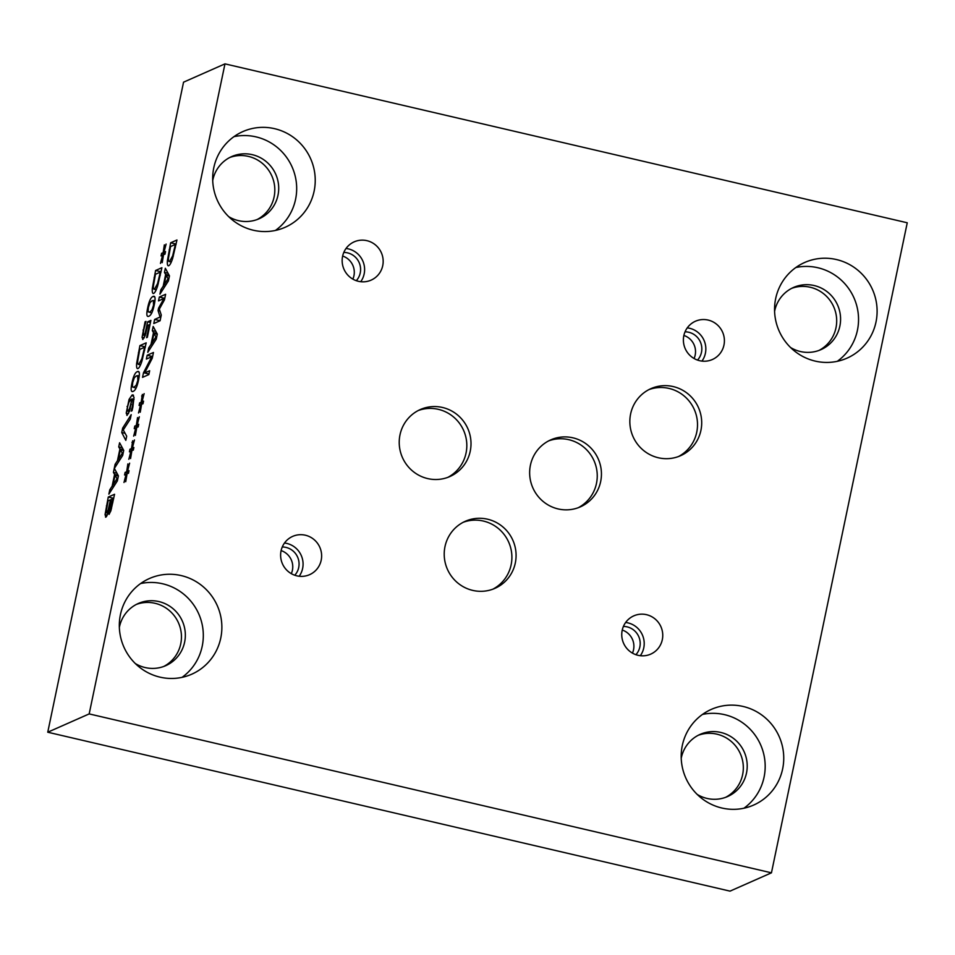<?xml version="1.0" encoding="UTF-8"?>
<svg xmlns="http://www.w3.org/2000/svg" width="955" height="955" viewBox="0 0 955 955"><rect width="100%" height="100%" fill="white"/><g stroke="black" fill="none" stroke-linecap="round" stroke-linejoin="round"><path stroke-width="1.43" d="M126.693 436.196L125.821 440.374L121.751 432.52L122.67 428.091L131.193 414.673L130.274 419.078L123.255 429.953L126.693 436.196M122.67 428.091L124.222 428.449M121.751 432.52L125.105 433.307M131.42 399.154L128.913 402.186L127.743 406.197C127.015 409.731 127.111 411.378 128.03 411.139L129.57 408.549L131.993 399.286M129.57 408.549L130.274 408.716M129.391 411.581L127.695 411.187L129.426 411.462M127.194 415.33L126.215 413.121L129.056 399.417L132.1 394.988L134.022 397.208L132.852 407.212L132.029 410.757L131.229 411.116L132.244 406.985C133.33 401.709 133.258 399.011 132.029 398.88L129.498 411.271L126.86 415.377M134.034 399.333L132.029 398.88M133.533 395.322L132.924 394.869M129.056 399.417L130.358 399.727M139.191 376.306L136.446 375.828L134.321 377.726L132.673 382.657L132.387 386.918L134.082 387.169L136.231 385.187L137.83 380.377L137.651 375.59L139.239 375.96M132.387 386.918L136.04 388.124M133.199 391.371C130.966 392.421 130.56 389.616 131.981 382.955C133.366 376.27 135.144 372.498 137.317 371.626C139.561 370.564 139.967 373.381 138.535 380.066C137.15 386.739 135.371 390.5 133.199 391.371L132.148 391.538M139.048 372.032L137.317 371.626L138.38 371.459M144.611 347.262L139.764 349.399L137.747 360.883C137.532 363.58 137.902 364.714 138.857 364.297L141.877 358.71L144.611 347.262L145.244 347.405M141.877 358.71L142.593 358.877M140.528 364.87L138.368 364.368L140.612 364.703M137.962 368.57C136.804 368.917 136.362 367.209 136.637 363.437L139.896 345.615L146.199 342.833L141.913 361.145C140.528 365.455 139.203 367.938 137.962 368.57L137.484 368.642M139.896 345.615L145.351 346.892M136.637 363.437L137.854 363.724M162.875 255.701L160.476 263.413L162.625 255.081L161.061 255.916L161.598 253.314L163.114 252.753L164.356 244.85L163.699 251.798L166.098 244.074L163.938 252.418L165.513 251.583L164.976 254.185L163.472 254.687L162.219 262.649L163.377 255.821M163.938 252.418L165.275 252.729M163.114 252.753L165.167 253.23M161.598 253.314L164.988 254.102M162.625 255.081L163.424 255.272M160.309 272.115L155.462 274.264L153.445 285.736C153.23 288.434 153.6 289.58 154.555 289.15L157.575 283.575L160.309 272.115L160.941 272.271M157.575 283.575L158.291 283.742M156.226 289.735L154.065 289.222L156.298 289.556M153.66 293.436C152.502 293.782 152.06 292.063 152.334 288.291L155.593 270.48L161.896 267.698L157.611 286.011C156.226 290.32 154.901 292.791 153.66 293.436L153.182 293.507M155.593 270.48L161.049 271.745M152.334 288.291L153.552 288.577M154.889 301.171L152.143 300.694L150.019 302.58L148.371 307.51L148.085 311.772L149.78 312.022L151.929 310.053L153.528 305.23L153.349 300.443L154.937 300.813M148.085 311.772L151.738 312.989M148.896 316.224C146.664 317.275 146.258 314.47 147.679 307.82C149.064 301.123 150.842 297.351 153.015 296.492C155.259 295.429 155.665 298.235 154.232 304.92C152.848 311.593 151.069 315.365 148.896 316.224L147.846 316.403M154.746 296.886L153.015 296.492L154.077 296.313M143.011 339.407L142.068 337.354L145.076 321.799L145.972 321.405L143.751 329.797L143.202 334.071L143.895 335.205L145.172 333.044L147.643 321.823L150.89 320.391L147.345 337.33L146.604 337.664L149.314 324.7L147.631 325.44L145.196 335.551L142.689 339.455M149.314 324.7L149.959 324.843M147.643 321.823L150.448 322.48M145.172 333.044L145.924 333.223M145.184 335.611L143.62 335.241L145.22 335.503M145.076 321.799L145.817 321.966M115.066 475.244L113.072 484.77L117.035 478.682L115.066 475.244L118.372 476.008M117.035 478.682L117.775 478.861M113.072 484.77L114.648 485.14M113.418 472.403L115.101 464.321L117.441 460.74L119.912 448.957L118.73 446.928L119.602 442.774L123.72 450.402L122.67 455.463L114.361 468.404L118.408 475.877L117.346 480.926L108.87 494.129L109.777 489.796L112.129 486.214L114.588 474.432L113.418 472.403L116.976 473.238M114.588 474.432L118.062 475.232M112.129 486.214L113.717 486.584M109.777 489.796L111.413 490.178M115.101 464.321L116.737 464.703M120.39 449.769L118.396 459.295L122.359 453.207L120.39 449.769L123.696 450.533M122.359 453.207L123.1 453.386M118.396 459.295L119.972 459.665M118.73 446.928L122.3 447.764M119.912 448.957L123.374 449.769M117.441 460.74L119.041 461.11M112.988 498.689L111.15 499.501L109.395 508.788L109.849 510.161L112.988 498.689L113.609 498.832M110.828 508.299L111.52 508.454M110.947 510.507L109.634 510.197L110.971 510.424M110.446 499.811L108.118 500.838L106.232 511.056L106.685 512.883L108.178 509.946L110.446 499.811L111.055 499.954M108.178 509.946L110.923 510.579M107.867 513.229L106.483 512.907L107.891 513.157M105.826 517.144L105.062 514.566L108.261 497.054L114.564 494.272L110.899 510.674L109.073 514.387L108.595 510.662C107.593 514.53 106.662 516.691 105.826 517.144L105.551 517.18M108.631 510.65L110.756 511.152M108.261 497.054L113.717 498.319M105.062 514.566L107.199 515.067M224.974 63.866L183.551 82.178L47.75 732.222L89.173 713.91L771.449 872.822L907.25 222.778L224.974 63.866L89.173 713.91M131.229 451.608L128.83 459.319L130.978 450.987L129.414 451.822L129.952 449.22L131.468 448.659L132.697 440.756L132.053 447.704L134.452 439.98L132.291 448.325L133.867 447.489L133.318 450.092L131.814 450.593L130.572 458.555L131.73 451.727M140.91 405.266L138.511 412.978L140.66 404.645L139.096 405.481L139.633 402.879L141.149 402.318L142.379 394.415L141.734 401.363L144.133 393.639L141.973 401.983L143.548 401.148L142.999 403.75L141.495 404.252L140.254 412.214L141.412 405.386M160.094 320.749L153.791 323.53L154.65 319.436L160.07 317.036L158.064 310.602L158.59 308.107L163.95 298.497L158.518 300.885L159.318 297.065L165.621 294.283L164.451 299.882L159.33 309.145L161.276 315.043L160.094 320.749M164.475 272.414L165.334 268.26L169.465 275.888L168.402 280.937L159.939 294.14L160.834 289.807L163.186 286.225L165.645 274.443L164.475 272.414L168.032 273.249M168.713 265.741C167.555 266.087 167.125 264.38 167.4 260.608L170.659 242.785L176.962 240.003L172.676 258.316C171.291 262.625 169.966 265.108 168.713 265.741L168.247 265.812M152.311 330.621L153.182 326.467L157.3 334.083L156.25 339.144L147.774 352.335L148.682 348.002L151.021 344.421L153.492 332.638L152.311 330.621L155.88 331.445M148.849 374.575L142.546 377.356L143.513 372.748L151.797 356.693L146.366 359.092L147.166 355.26L153.457 352.479L152.239 358.304L144.659 372.951L149.649 370.743L148.849 374.575M136.076 428.437L133.664 436.149L135.825 427.816L134.249 428.652L134.798 426.049L136.314 425.488L137.544 417.586L136.887 424.533L139.299 416.81L137.138 425.154L138.702 424.318L138.165 426.921L136.661 427.422L135.407 435.385L136.565 428.556M126.394 474.778L123.983 482.49L126.144 474.158L124.568 474.993L125.117 472.391L126.633 471.83L127.863 463.927L127.206 470.875L129.617 463.151L127.457 471.495L129.02 470.66L128.483 473.262L126.979 473.764L125.726 481.726L126.896 474.886M132.291 448.325L133.628 448.635M131.945 442.344L132.542 442.475M131.468 448.659L133.521 449.137M129.952 449.22L133.342 450.008M130.978 450.987L131.778 451.178M141.973 401.983L143.31 402.294M141.627 396.003L142.223 396.134M141.149 402.318L143.202 402.795M139.633 402.879L143.023 403.667M140.66 404.645L141.459 404.836M159.318 297.065L164.773 298.33M163.95 298.497L164.702 298.664M158.59 308.107L159.76 308.381M158.064 310.602L159.963 311.044M160.07 317.036L160.834 317.215M154.65 319.436L160.094 320.701M166.122 275.255L164.129 284.781L168.092 278.693L166.122 275.255L169.429 276.019M168.092 278.693L168.844 278.872M164.129 284.781L165.704 285.151M165.645 274.443L169.119 275.243M163.186 286.225L164.773 286.596M160.834 289.807L162.469 290.189M175.374 244.432L170.527 246.569L168.51 258.053C168.295 260.751 168.665 261.885 169.62 261.467L172.64 255.88L175.374 244.432L176.007 244.576M172.64 255.88L173.356 256.047M171.291 262.04L169.131 261.539L171.363 261.873M170.659 242.785L176.114 244.062M167.4 260.608L168.605 260.894M153.97 333.45L151.976 342.988L155.94 336.9L153.97 333.45L157.277 334.226M155.94 336.9L156.68 337.067M151.976 342.988L153.54 343.346M153.492 332.638L156.954 333.45M151.021 344.421L152.621 344.791M148.682 348.002L150.317 348.384M144.659 372.951L148.98 373.954M147.166 355.26L152.609 356.537M151.797 356.693L152.549 356.872M143.513 372.748L148.956 374.026M137.138 425.154L138.463 425.464M136.314 425.488L138.368 425.966M134.798 426.049L138.177 426.837M135.825 427.816L136.613 428.007M127.457 471.495L128.794 471.806M126.633 471.83L128.686 472.307M125.117 472.391L128.495 473.179M126.144 474.158L126.931 474.349M819.044 350.401A33.986 33.174 66.2 0 0 836.365 316.105A33.986 33.174 66.2 0 0 810.282 287.264A33.986 33.174 66.2 0 0 791.623 288.374M837.284 361.324A52.31 51.069 66.2 0 0 857.435 308.656A52.31 51.069 66.2 0 0 817.886 267.746A52.31 51.069 66.2 0 0 795.825 267.531M790.549 347.501A33.986 33.174 66.2 0 0 821.014 349.614A33.986 33.174 66.2 0 0 840.388 315.472A33.986 33.174 66.2 0 0 814.161 285.545A33.986 33.174 66.2 0 0 793.533 287.455A33.986 33.174 66.2 0 0 774.589 311.402M836.437 259.545A52.31 51.069 -113.8 0 1 876.809 305.612A52.31 51.069 -113.8 0 1 846.978 358.173A52.31 51.069 -113.8 0 1 815.224 361.109A52.31 51.069 -113.8 0 1 774.851 315.043A52.31 51.069 -113.8 0 1 804.683 262.482A52.31 51.069 -113.8 0 1 836.437 259.545M257.17 219.531A33.986 33.174 66.2 0 0 274.491 185.234A33.986 33.174 66.2 0 0 248.407 156.393A33.986 33.174 66.2 0 0 229.749 157.503M275.41 230.453A52.31 51.069 66.2 0 0 295.572 177.785A52.31 51.069 66.2 0 0 256.012 136.875A52.31 51.069 66.2 0 0 233.951 136.661M228.675 216.63A33.986 33.174 66.2 0 0 259.139 218.743A33.986 33.174 66.2 0 0 278.514 184.601A33.986 33.174 66.2 0 0 252.287 154.674A33.986 33.174 66.2 0 0 231.659 156.584A33.986 33.174 66.2 0 0 212.714 180.531M274.562 128.674A52.31 51.069 -113.8 0 1 314.935 174.741A52.31 51.069 -113.8 0 1 285.103 227.302A52.31 51.069 -113.8 0 1 253.35 230.239A52.31 51.069 -113.8 0 1 212.977 184.172A52.31 51.069 -113.8 0 1 242.809 131.611A52.31 51.069 -113.8 0 1 274.562 128.674M163.806 666.435A33.986 33.174 66.2 0 0 181.128 632.138A33.986 33.174 66.2 0 0 155.044 603.297A33.986 33.174 66.2 0 0 136.386 604.408M182.047 677.358A52.31 51.069 66.2 0 0 202.209 624.689A52.31 51.069 66.2 0 0 162.648 583.78A52.31 51.069 66.2 0 0 140.588 583.565M135.312 663.534A33.986 33.174 66.2 0 0 165.776 665.647A33.986 33.174 66.2 0 0 185.151 631.506A33.986 33.174 66.2 0 0 158.924 601.578A33.986 33.174 66.2 0 0 138.296 603.488A33.986 33.174 66.2 0 0 119.351 627.435M181.199 575.579A52.31 51.069 -113.8 0 1 221.572 621.645A52.31 51.069 -113.8 0 1 191.74 674.206A52.31 51.069 -113.8 0 1 159.986 677.143A52.31 51.069 -113.8 0 1 119.614 631.076A52.31 51.069 -113.8 0 1 149.446 578.515A52.31 51.069 -113.8 0 1 181.199 575.579M725.681 797.306A33.986 33.174 66.2 0 0 743.002 763.009A33.986 33.174 66.2 0 0 716.918 734.168A33.986 33.174 66.2 0 0 698.26 735.278M743.921 808.228A52.31 51.069 66.2 0 0 764.072 755.56A52.31 51.069 66.2 0 0 724.523 714.65A52.31 51.069 66.2 0 0 702.462 714.436M697.186 794.405A33.986 33.174 66.2 0 0 727.65 796.518A33.986 33.174 66.2 0 0 747.025 762.377A33.986 33.174 66.2 0 0 720.798 732.449A33.986 33.174 66.2 0 0 700.17 734.359A33.986 33.174 66.2 0 0 681.225 758.306M743.074 706.449A52.31 51.069 -113.8 0 1 783.446 752.516A52.31 51.069 -113.8 0 1 753.614 805.077A52.31 51.069 -113.8 0 1 721.861 808.014A52.31 51.069 -113.8 0 1 681.488 761.947A52.31 51.069 -113.8 0 1 711.32 709.386A52.31 51.069 -113.8 0 1 743.074 706.449M578.229 507.726A36.624 35.753 66.2 0 0 596.899 470.767A36.624 35.753 66.2 0 0 568.786 439.682A36.624 35.753 66.2 0 0 548.671 440.876M572.964 437.832A36.624 35.753 -113.8 0 1 601.232 470.075A36.624 35.753 -113.8 0 1 580.354 506.866A36.624 35.753 -113.8 0 1 558.114 508.931A36.624 35.753 -113.8 0 1 529.858 476.676A36.624 35.753 -113.8 0 1 550.737 439.885A36.624 35.753 -113.8 0 1 572.964 437.832M447.8 477.381A36.624 35.753 66.2 0 0 466.47 440.422A36.624 35.753 66.2 0 0 438.357 409.337A36.624 35.753 66.2 0 0 418.254 410.531M442.547 407.487A36.624 35.753 -113.8 0 1 470.803 439.73A36.624 35.753 -113.8 0 1 449.924 476.521A36.624 35.753 -113.8 0 1 427.685 478.586A36.624 35.753 -113.8 0 1 399.429 446.331A36.624 35.753 -113.8 0 1 420.307 409.54A36.624 35.753 -113.8 0 1 442.547 407.487M492.852 589.187A36.66 35.789 66.2 0 0 511.546 552.181A36.66 35.789 66.2 0 0 483.397 521.06A36.66 35.789 66.2 0 0 463.259 522.266M487.587 519.21A36.66 35.789 -113.8 0 1 515.879 551.501A36.66 35.789 -113.8 0 1 494.977 588.328A36.66 35.789 -113.8 0 1 472.713 590.393A36.66 35.789 -113.8 0 1 444.421 558.102A36.66 35.789 -113.8 0 1 465.324 521.275A36.66 35.789 -113.8 0 1 487.587 519.21M678.468 456.55A36.66 35.789 66.2 0 0 697.162 419.543A36.66 35.789 66.2 0 0 669.013 388.422A36.66 35.789 66.2 0 0 648.887 389.628M673.203 386.572A36.66 35.789 -113.8 0 1 701.495 418.863A36.66 35.789 -113.8 0 1 680.593 455.69A36.66 35.789 -113.8 0 1 658.329 457.755A36.66 35.789 -113.8 0 1 630.049 425.464A36.66 35.789 -113.8 0 1 650.952 388.637A36.66 35.789 -113.8 0 1 673.203 386.572M291.311 573.657A16.82 16.426 66.2 0 0 281.116 550.593M299.19 576.247A20.926 20.425 66.2 0 0 284.506 543.025M294.773 575.232A16.82 16.426 66.2 0 0 282.274 546.976M305.373 535.218A20.926 20.425 -113.8 0 1 309.587 574.671A20.926 20.425 -113.8 0 1 280.734 557.422A20.926 20.425 -113.8 0 1 305.373 535.218M694.082 358.507A16.82 16.426 66.2 0 0 683.887 335.444M701.961 361.097A20.926 20.425 66.2 0 0 687.278 327.875M697.532 360.083A16.82 16.426 66.2 0 0 685.045 331.827M708.144 320.068A20.926 20.425 -113.8 0 1 712.358 359.522A20.926 20.425 -113.8 0 1 683.505 342.272A20.926 20.425 -113.8 0 1 708.144 320.068M632.449 653.125A16.82 16.426 66.2 0 0 622.254 630.049M640.327 655.703A20.926 20.425 66.2 0 0 625.644 622.481M635.911 654.688A16.82 16.426 66.2 0 0 623.412 626.444M646.511 614.686A20.926 20.425 -113.8 0 1 650.725 654.127A20.926 20.425 -113.8 0 1 621.872 636.878A20.926 20.425 -113.8 0 1 646.511 614.686M352.849 279.111A16.82 16.426 66.2 0 0 342.654 256.047M360.727 281.701A20.926 20.425 66.2 0 0 346.044 248.479M356.299 280.686A16.82 16.426 66.2 0 0 343.812 252.43M366.911 240.672A20.926 20.425 -113.8 0 1 371.125 280.125A20.926 20.425 -113.8 0 1 342.272 262.876A20.926 20.425 -113.8 0 1 366.911 240.672M47.75 732.222L730.026 891.134L771.449 872.822M130.608 404.502L131.217 404.645M132.244 406.985L132.864 407.14M127.063 406.484L127.66 406.615M126.215 413.121L128.531 413.67M136.231 385.187L137.138 385.402M131.981 382.955L132.59 383.098M143.966 350.389L144.587 350.533M138.415 352.729L139.048 352.873M159.664 275.243L160.285 275.398M154.113 277.583L154.746 277.726M151.929 310.053L152.836 310.256M147.679 307.82L148.288 307.964M146.521 327.863L147.13 328.007M143.035 330.036L143.668 330.191M142.068 337.354L144.277 337.867M112.165 502.617L112.786 502.76M109.479 504.467L110.076 504.61M106.411 505.911L107.044 506.055M174.717 247.56L175.35 247.703M169.178 249.9L169.799 250.043"/></g></svg>
